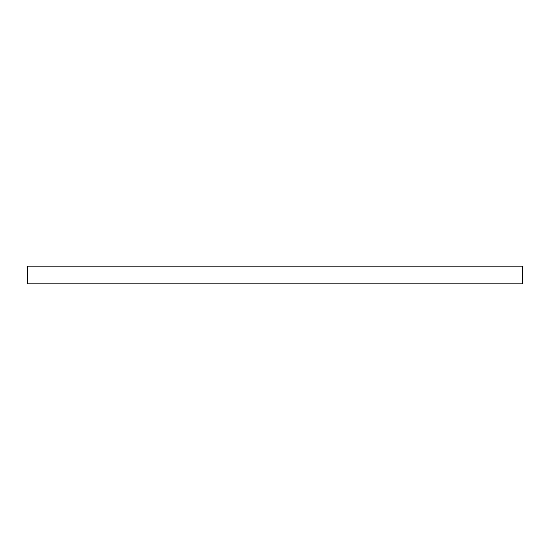 <?xml version="1.0" encoding="UTF-8"?>
<svg xmlns="http://www.w3.org/2000/svg" width="550" height="550" viewBox="0 0 550 550"><rect width="100%" height="100%" fill="white"/><g stroke="black" fill="none" stroke-linecap="round" stroke-linejoin="round"><path stroke-width="0.82" d="M522.5 283.841L522.5 266.159L27.5 266.159L27.5 283.841L522.5 283.841"/></g></svg>
